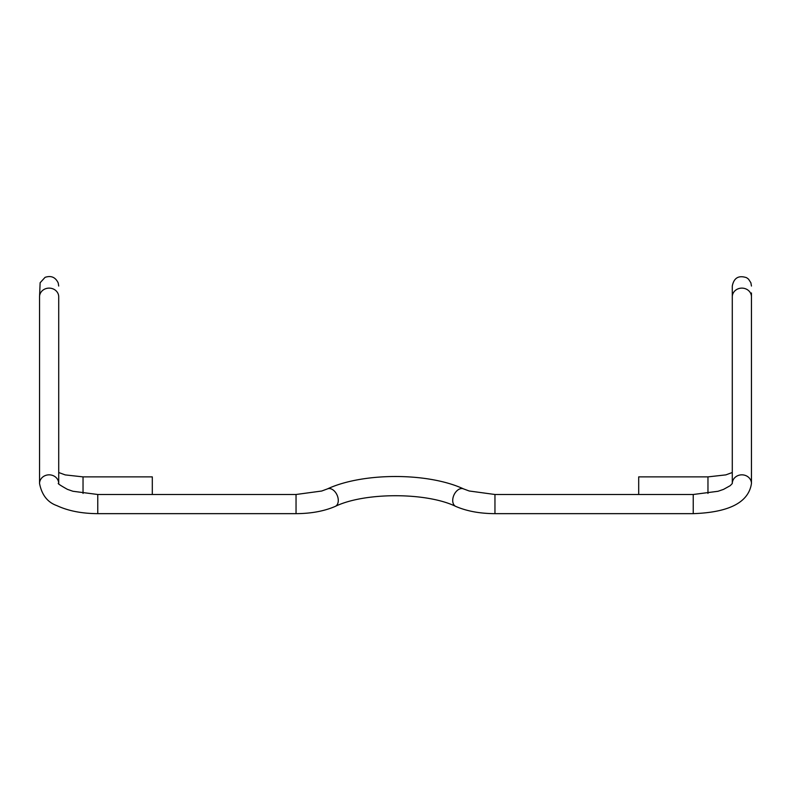<?xml version="1.0" encoding="UTF-8"?>
<svg xmlns="http://www.w3.org/2000/svg" width="791" height="791" viewBox="0 0 791 791"><rect width="100%" height="100%" fill="white"/><g stroke="black" fill="none" stroke-linecap="round" stroke-linejoin="round"><path stroke-width="1.19" d="M707.965 493.426L707.965 476.884L638.693 476.884L638.693 494.494M83.035 493.426L83.035 476.884L152.307 476.884L152.307 494.494M751.45 286.035L750.877 282.753L748.513 279.124L746.585 277.69C738.675 275.07 733.91 277.849 732.288 286.035L732.288 296.803A9.581 8.681 0 0 1 740.208 288.25A9.581 8.681 0 0 1 750.877 293.837A9.581 8.681 0 0 1 751.45 296.803L751.45 292.967M751.45 296.803L751.45 483.519A9.581 8.681 180 0 0 750.877 480.542A9.581 8.681 180 0 0 740.277 474.956A9.581 8.681 180 0 0 732.288 483.39L732.288 296.803M732.288 483.519L730.182 485.694L723.528 489.382L718.02 491.28L693.232 494.494L693.232 513.656L494.958 513.656L494.958 494.494L469.201 490.993L463.566 488.907A9.581 6.298 114 0 0 453.134 497.312A9.581 6.298 114 0 0 455.764 506.408C426.458 492.16 364.542 492.16 335.236 506.408A9.581 6.298 -114 0 0 337.866 497.312A9.581 6.298 -114 0 0 327.434 488.907L321.71 491.023L296.042 494.494L296.042 513.656L97.768 513.656L97.768 494.494L72.91 491.26L67.423 489.352C59.948 485.17 57.041 483.172 58.692 483.35L58.712 483.519M40.123 480.542A9.581 8.681 180 0 0 39.55 483.519L39.55 296.803A9.581 8.681 0 0 1 40.123 293.837A9.581 8.681 0 0 1 50.792 288.25A9.581 8.681 0 0 1 58.712 296.803L58.712 483.4A9.581 8.681 180 0 0 50.723 474.956A9.581 8.681 180 0 0 40.123 480.542M751.45 483.519C748.642 502.354 729.233 512.4 693.232 513.656M494.958 513.656C479.85 513.577 466.789 511.164 455.764 506.408M335.236 506.408C324.211 511.164 311.15 513.577 296.042 513.656M97.768 513.656C81.809 513.567 68.214 510.897 56.972 505.667C47.628 502.404 41.824 495.018 39.55 483.519M39.55 296.803L40.123 282.753L45.077 277.344C51.108 275.347 55.489 277.216 58.208 282.96L58.712 286.035M707.965 476.884L725.871 474.877L732.288 472.514M732.288 292.967L732.288 286.035M693.232 494.494L494.958 494.494M463.566 488.907C428.069 472.375 362.931 472.375 327.434 488.907M296.042 494.494L97.768 494.494M58.712 472.514L65.228 474.907L83.035 476.884"/></g></svg>
